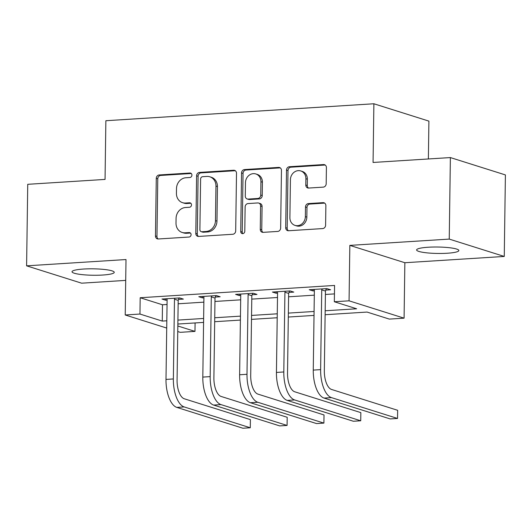 <?xml version="1.0" encoding="UTF-8"?>
<svg xmlns="http://www.w3.org/2000/svg" width="532" height="532" viewBox="0 0 532 532"><rect width="100%" height="100%" fill="white"/><g stroke="black" fill="none" stroke-linecap="round" stroke-linejoin="round"><path stroke-width="0.8" d="M191.919 175.134A2.268 1.995 -72.5 0 0 189.924 173.02L159.208 174.962A3.239 2.853 -72.5 0 0 156.275 178.346L155.47 235.962A3.239 2.853 -72.5 0 0 157.386 238.868A3.239 2.853 -72.5 0 0 158.317 238.981L189.033 237.039A2.268 1.995 -72.5 0 0 189.093 232.557L185.123 232.803A10.367 9.137 -72.5 0 1 182.143 232.451A10.367 9.137 -72.5 0 1 176.012 223.147L176.079 218.346A10.367 9.137 -72.5 0 1 185.475 207.52L189.445 207.267A2.268 1.995 -72.5 0 0 189.512 202.785L185.535 203.038A10.367 9.137 -72.5 0 1 182.562 202.679A10.367 9.137 -72.5 0 1 176.431 193.382L176.498 188.581A10.367 9.137 -72.5 0 1 185.887 177.755L189.864 177.502A2.268 1.995 -72.5 0 0 191.919 175.134M428.207 247.234A21.12 3.219 -179.2 0 0 416.609 249.94A21.12 3.219 -179.2 0 0 447.246 253.239A21.12 3.219 -179.2 0 0 458.843 250.532A21.12 3.219 -179.2 0 0 428.207 247.234M83.617 269.039A21.12 3.219 -179.2 0 0 72.02 271.746A21.12 3.219 -179.2 0 0 102.656 275.037A21.12 3.219 -179.2 0 0 114.254 272.331A21.12 3.219 -179.2 0 0 83.617 269.039M323.243 187.131A3.239 2.853 -72.5 0 0 326.183 183.746L326.409 167.587A3.239 2.853 -72.5 0 0 324.487 164.681A3.239 2.853 -72.5 0 0 323.562 164.568L289.448 166.722A3.239 2.853 -72.5 0 0 286.509 170.107L285.704 227.723A3.239 2.853 -72.5 0 0 287.626 230.629A3.239 2.853 -72.5 0 0 288.55 230.742L322.665 228.58A3.239 2.853 -72.5 0 0 325.604 225.196L325.877 205.671A3.239 2.853 -72.5 0 0 323.955 202.765A3.239 2.853 -72.5 0 0 323.03 202.652L308.427 203.576A3.239 2.853 -72.5 0 0 305.494 206.961L305.355 216.644A8.665 7.634 -72.5 0 1 295.021 225.395A8.665 7.634 -72.5 0 1 289.893 217.621L290.419 179.696A8.665 7.634 -72.5 0 1 300.76 170.945A8.665 7.634 -72.5 0 1 305.887 178.719L305.8 185.036A3.239 2.853 -72.5 0 0 307.715 187.942A3.239 2.853 -72.5 0 0 308.646 188.055L323.243 187.131M450.378 157.572L505.4 174.922L504.263 256.444L449.241 239.094L450.378 157.572L373.065 162.46L373.883 103.767L105.868 120.724L105.05 179.417L27.737 184.311L26.6 265.834L126.004 259.543L125.226 314.977L139.956 314.046L140.182 297.74L334.568 285.445L334.335 301.75L349.065 300.819L404.087 318.163L389.358 319.1L367.053 312.065L325.125 314.718M449.241 239.094L349.837 245.385L349.065 300.819M236.501 173.272A3.239 2.853 -72.5 0 0 234.579 170.366A3.239 2.853 -72.5 0 0 233.654 170.253L199.54 172.415A3.239 2.853 -72.5 0 0 196.601 175.799L195.796 233.408A3.239 2.853 -72.5 0 0 197.718 236.314A3.239 2.853 -72.5 0 0 198.642 236.427L232.757 234.273A3.239 2.853 -72.5 0 0 235.696 230.888L236.501 173.272M244.494 169.568L278.608 167.407A3.239 2.853 -72.5 0 1 279.533 167.52A3.239 2.853 -72.5 0 1 281.455 170.426L280.65 228.042A3.239 2.853 -72.5 0 1 277.711 231.427L263.114 232.351A3.239 2.853 -72.5 0 1 262.183 232.238A3.239 2.853 -72.5 0 1 260.268 229.332L260.594 205.964A3.239 2.853 -72.5 0 0 258.678 203.058A3.239 2.853 -72.5 0 0 257.747 202.945L248.065 203.563A3.239 2.853 -72.5 0 0 245.126 206.941L244.787 231.267A2.268 1.995 -72.5 0 1 240.737 231.526L241.555 172.953A3.239 2.853 -72.5 0 1 244.494 169.568L245.977 170.041L280.091 167.879L278.608 167.407M26.6 265.834L81.622 283.184L125.712 280.391M140.182 297.74L162.486 304.776L167.041 304.49M178.147 303.785L203.862 302.156M214.961 301.458L240.677 299.829M251.776 299.124L277.491 297.501M288.59 296.796L314.306 295.167M325.404 294.469L334.448 293.897M178.553 299.396L183.36 299.09L179.643 297.92L161.967 299.037L165.691 300.208L167.108 300.121M215.374 297.069L220.175 296.763L216.458 295.593L198.788 296.71L202.506 297.88L203.922 297.794M252.188 294.735L256.989 294.435L253.272 293.258L235.603 294.382L239.32 295.553L240.737 295.46M289.002 292.407L293.804 292.101L290.086 290.931L272.417 292.048L276.135 293.225L277.551 293.132M325.817 290.08L330.618 289.774L326.901 288.603L309.232 289.721L312.949 290.891L314.365 290.805M428.38 158.962L428.905 121.116L373.883 103.767M349.837 245.385L404.859 262.728L504.263 256.444M404.859 262.728L404.087 318.163M195.091 322.944L194.978 331.396L180.248 332.327L177.755 331.542M325.178 310.774L356.646 308.779L334.335 301.75M139.956 314.046L162.26 321.082L166.815 320.789M177.914 320.091L203.63 318.462M214.735 317.757L240.444 316.134M251.55 315.429L277.265 313.807M288.364 313.102L314.08 311.473M166.715 328.058L125.226 314.977M177.834 325.99L194.978 331.396M314.02 315.416L288.311 317.045M277.205 317.75L251.49 319.373M240.391 320.078L214.675 321.707M203.576 322.405L177.861 324.035M162.486 304.776L162.26 321.082M165.691 300.208L165.711 298.798M202.506 297.88L202.526 296.47M239.32 295.553L239.34 294.143M276.135 293.225L276.155 291.815M312.949 290.891L312.969 289.481M182.562 202.679L184.052 203.151A10.367 9.137 -72.5 0 0 187.025 203.51L185.535 203.038M190.842 203.264L187.025 203.51M182.143 232.451L183.633 232.916A10.367 9.137 -72.5 0 0 186.606 233.275L185.123 232.803M190.429 233.036L186.606 233.275M191.261 173.499L160.697 175.434A3.239 2.853 -72.5 0 0 157.765 178.819L156.96 236.427A3.239 2.853 -72.5 0 0 158.17 238.988M235.29 170.719A3.239 2.853 -72.5 0 0 235.137 170.725L201.023 172.88A3.239 2.853 -72.5 0 0 198.09 176.265L197.286 233.881A3.239 2.853 -72.5 0 0 198.496 236.434M202.659 176.691A2.268 1.995 -72.5 0 0 200.604 179.058L199.892 229.631A2.268 1.995 -72.5 0 0 201.887 231.746L206.077 231.48A10.367 9.137 -72.5 0 0 215.473 220.654L215.959 186.087A10.367 9.137 -72.5 0 0 209.821 176.784A10.367 9.137 -72.5 0 0 206.848 176.425L202.659 176.691M201.236 231.666L202.725 232.138A2.268 1.995 -72.5 0 0 203.377 232.211L201.887 231.746M209.821 176.784L211.31 177.256A10.367 9.137 -72.5 0 1 217.442 186.552L216.963 221.119A10.367 9.137 -72.5 0 1 207.566 231.952L203.377 232.211M258.678 203.058L260.161 203.53A3.239 2.853 -72.5 0 1 262.083 206.436L261.751 229.797A3.239 2.853 -72.5 0 0 262.961 232.351M245.977 170.041A3.239 2.853 -72.5 0 0 243.044 173.419L242.226 231.992A2.268 1.995 -72.5 0 0 242.878 233.621M260.933 181.718A8.665 7.634 -72.5 0 0 255.806 173.944A8.665 7.634 -72.5 0 0 245.465 182.695L245.279 196.062A3.239 2.853 -72.5 0 0 247.194 198.968A3.239 2.853 -72.5 0 0 248.125 199.081L257.807 198.469A3.239 2.853 -72.5 0 0 260.747 195.084L260.933 181.718L262.416 182.19A8.665 7.634 -72.5 0 0 257.288 174.416L255.806 173.944M247.194 198.968L248.683 199.434A3.239 2.853 -72.5 0 0 249.614 199.547L248.125 199.081M262.416 182.19L262.229 195.55A3.239 2.853 -72.5 0 1 259.297 198.935L249.614 199.547M300.76 170.945L302.249 171.41A8.665 7.634 -72.5 0 1 307.376 179.184L307.283 185.508A3.239 2.853 -72.5 0 0 308.493 188.062M295.021 225.395L296.504 225.867A8.665 7.634 -72.5 0 0 306.844 217.116L305.355 216.644M324.666 203.118A3.239 2.853 -72.5 0 0 324.513 203.124L309.917 204.049A3.239 2.853 -72.5 0 0 306.977 207.433L306.844 217.116M325.198 165.033A3.239 2.853 -72.5 0 0 325.045 165.033L290.931 167.194A3.239 2.853 -72.5 0 0 287.998 170.579L287.194 228.188A3.239 2.853 -72.5 0 0 288.404 230.742M166.775 298.731L167.115 299.669L165.997 379.416L173.359 378.95L174.476 299.203L174.835 298.226M179.091 297.953L178.193 300.374L177.076 380.127A16.499 7.381 86.4 0 0 184.285 398.774L250.386 419.615L250.273 427.768L184.172 406.927A24.745 11.072 -93.6 0 1 173.359 378.95M250.273 427.768L242.911 428.233L176.81 407.392A24.745 11.072 -93.6 0 1 165.997 379.416M178.193 300.374L174.476 299.203M203.59 296.404L203.929 297.341L202.812 377.088L210.173 376.623L211.29 296.876L211.65 295.892M215.906 295.626L215.008 298.046L213.897 377.793A16.499 7.381 86.4 0 0 221.099 396.446L287.2 417.288L287.087 425.44L220.986 404.599A24.745 11.072 -93.6 0 1 210.173 376.623M287.087 425.44L279.726 425.906L213.625 405.065A24.745 11.072 -93.6 0 1 202.812 377.088M215.008 298.046L211.29 296.876M240.404 294.076L240.743 295.014L239.626 374.761L246.994 374.295L248.105 294.548L248.471 293.564M252.72 293.298L251.822 295.719L250.712 375.466A16.499 7.381 86.4 0 0 257.92 394.112L324.021 414.96L323.902 423.106L257.801 402.265A24.745 11.072 -93.6 0 1 246.994 374.295M323.902 423.106L316.54 423.572L250.439 402.731A24.745 11.072 -93.6 0 1 239.626 374.761M251.822 295.719L248.105 294.548M277.219 291.749L277.558 292.68L276.44 372.433L283.809 371.968L284.919 292.214L285.285 291.237M289.534 290.964L288.637 293.391L287.526 373.138A16.499 7.381 86.4 0 0 294.735 391.785L360.836 412.626L360.723 420.779L294.622 399.938A24.745 11.072 -93.6 0 1 283.809 371.968M360.723 420.779L353.354 421.244L287.253 400.403A24.745 11.072 -93.6 0 1 276.44 372.433M288.637 293.391L284.919 292.214M314.033 289.415L314.372 290.352L313.262 370.099L320.623 369.634L321.734 289.887L322.099 288.909M326.349 288.637L325.451 291.057L324.34 370.811A16.499 7.381 86.4 0 0 331.549 389.457L397.65 410.298L397.537 418.451L331.436 397.61A24.745 11.072 -93.6 0 1 320.623 369.634M397.537 418.451L390.169 418.917L324.068 398.076A24.745 11.072 -93.6 0 1 313.262 370.099M325.451 291.057L321.734 289.887M191.154 173.405L189.924 173.02M190.323 232.943L189.093 232.557M190.742 203.177L189.512 202.785M156.96 236.427L155.47 235.962M157.765 178.819L156.275 178.346M160.697 175.434L159.208 174.962M197.286 233.881L195.796 233.408M198.09 176.265L196.601 175.799M201.023 172.88L199.54 172.415M235.137 170.725L233.654 170.253M207.566 231.952L206.077 231.48M216.963 221.119L215.473 220.654M217.442 186.552L215.959 186.087M261.751 229.797L260.268 229.332M262.083 206.436L260.594 205.964M242.226 231.992L240.737 231.526M243.044 173.419L241.555 172.953M259.297 198.935L257.807 198.469M262.229 195.55L260.747 195.084M307.283 185.508L305.8 185.036M307.376 179.184L305.887 178.719M306.977 207.433L305.494 206.961M309.917 204.049L308.427 203.576M324.513 203.124L323.03 202.652M287.194 228.188L285.704 227.723M287.998 170.579L286.509 170.107M290.931 167.194L289.448 166.722M325.045 165.033L323.562 164.568M176.81 407.392L184.172 406.927M213.625 405.065L220.986 404.599M250.439 402.731L257.801 402.265M287.253 400.403L294.622 399.938M324.068 398.076L331.436 397.61"/></g></svg>
